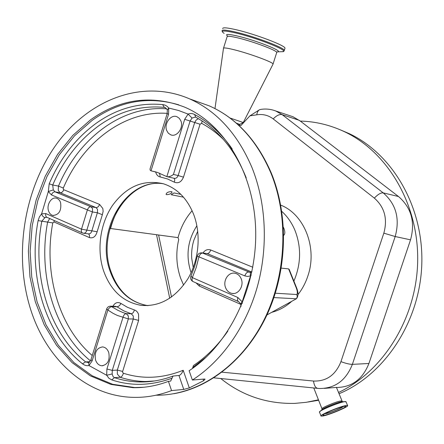 <?xml version="1.0" encoding="UTF-8"?>
<svg xmlns="http://www.w3.org/2000/svg" width="444" height="444" viewBox="0 0 444 444"><rect width="100%" height="100%" fill="white"/><g stroke="black" fill="none" stroke-linecap="round" stroke-linejoin="round"><path stroke-width="0.67" d="M293.889 281.096C301.071 264.097 301.454 247.236 295.027 230.514C291.847 222.877 287.429 216.494 281.762 211.372M192.113 210.717C185.481 218.354 180.791 227.322 178.038 237.623L178.727 239.521C175.669 252.825 176.307 265.728 180.636 278.222L183.611 285.142M283.422 227.317L283.977 228.527C285.17 231.879 285.081 234.138 283.71 235.32M281.268 268.115L288.628 268.903L289.299 269.686M196.892 225.757C187.618 240.293 185.636 255.788 190.942 272.261L191.103 272.694M266.949 314.94L296.364 298.773L273.898 297.585M193.85 214.918C201.254 234.743 198.912 260.19 187.884 278.788C175.325 298.057 159.723 306.915 141.087 305.355C123.093 302.098 110.545 290.459 103.441 270.435C96.581 249.456 100.178 223.687 112.449 205.511C126.407 186.441 143.384 179.193 163.375 183.766C177.212 188.267 187.368 198.651 193.85 214.918M203.635 380.713L205.073 379.159L204.34 379.043L192.38 380.036L189.127 370.718C229.309 344.694 257.359 286.852 255.661 229.587C254.029 172.272 223.726 123.554 184.449 107.054C151.448 94.511 120.158 98.768 90.57 119.813L72.827 135.365L57.592 154.384L45.255 176.196L36.13 200.089L30.447 225.336L28.372 251.193L29.976 276.906L35.281 301.692L44.2 324.769L56.571 345.343L72.106 362.631L90.404 375.885L110.928 384.421L132.995 387.679C144.799 387.923 156.61 385.819 168.426 381.363L170.651 381.091L173.06 376.04L179.437 375.413C181.091 374.409 182.34 372.688 183.183 370.263L189.311 387.923L203.635 380.713L203.08 379.143M167.238 109.718L165.273 107.62L164.33 107.376C140.881 105.217 119.042 111.339 98.807 125.73C78.832 140.36 63.47 160.123 52.714 185.02L53.286 189.932L48.318 191.531L49.195 183.783C60.118 158.453 75.719 138.323 96.009 123.404C116.556 108.719 138.756 102.447 162.609 104.59C165.074 104.823 167.111 105.977 168.731 108.047L167.321 110.012L167.138 113.747L168.559 114.197L151.016 170.823L150.155 170.146L150.028 168.959L167.138 113.753M172.033 378.194C151.276 385.758 131.191 386.33 111.766 379.903L108.869 378.221L106.693 375.269L88.978 365.556C86.641 365.961 84.482 365.379 82.501 363.808C44.6 333.605 27.839 274.464 38.123 220.618L39.411 216.883L41.614 213.825L45.837 213.586L81.507 229.176L86.824 230.159C86.23 232.345 85.082 233.366 83.378 233.228L82.673 233.033C81.407 232.467 81.013 231.185 81.507 229.176L87.368 209.962C88.19 207.798 89.399 206.726 90.992 206.76L95.998 207.57C97.569 207.598 98.757 206.549 99.567 204.412L63.742 189.727L63.253 189.144L63.314 188.062C82.534 142.496 124.092 110.306 167.244 113.37M51.46 194.922L92.385 211.96L86.824 230.159L91.858 230.813L97.391 212.737L92.385 211.96L92.557 208.597L90.992 206.76L55.084 191.864C53.463 191.802 52.253 192.824 51.46 194.922L48.318 191.531L41.614 213.825C42.23 215.895 43.346 217.144 44.961 217.571L41.814 221.229C31.702 274.17 48.279 332.301 85.609 361.899L88.356 362.598M195.482 117.061L192.047 118.06L188.101 114.091C190.371 113.209 192.552 113.359 194.644 114.546C209.124 122.261 221.65 133.749 232.218 149.012M201.598 252.83L202.569 253.047C201.071 253.113 199.872 254.334 198.973 256.699L196.242 267.421L192.341 277.617C191.764 279.792 192.058 281.141 193.218 281.651L238.256 301.465M240.565 303.702L238.572 301.604C237.473 301.115 237.229 299.75 237.845 297.502L192.341 277.617L190.987 276.046L194.677 266.372L197.269 256.194M250.638 272.255L248.363 272.039C246.919 272.155 245.732 273.443 244.799 275.891L197.28 256.155C197.996 253.757 199.6 252.669 202.087 252.891L207.209 253.591L202.569 253.047L249.861 272.361M151.082 381.418L144.605 381.49C136.191 381.252 128.033 379.836 120.141 377.245L117.349 374.12L117.327 370.074L112.277 370.379L106.904 369.003L106.693 375.269L112.154 373.959L113.065 376.584L114.413 377.65C122.333 380.264 130.519 381.69 138.972 381.94L154.534 380.958M192.591 368.359L193.395 365.551C206.388 356.932 217.871 345.449 227.844 331.096M240.987 306.538L240.67 303.924L242.185 301.842L242.335 303.33M251.165 275.286L250.56 275.857L242.185 301.842L237.845 297.502M251.981 271.495L251.126 272.089C250.25 272.605 250.061 273.865 250.56 275.857L247.663 276.462L244.799 275.891M106.904 369.003L122.955 317.488C123.565 315.135 124.653 313.853 126.218 313.653L128.31 315.889L128.333 318.936L117.338 315.44L113.015 313.303L107.875 310.04L92.097 360.961L88.978 365.556L88.756 363.07L90.915 359.845M115.362 306.327L116.933 306.787L111.921 306.649C110.301 306.815 108.952 307.942 107.875 310.04L106.688 308.919C107.431 307.059 108.802 306.155 110.789 306.194L117.81 310.262L122.999 312.576L126.218 313.653L131.185 313.742C132.723 313.542 133.788 312.276 134.388 309.956L127.428 307.287L120.912 303.441C117.721 301.676 115.046 302.614 112.898 306.255M168.426 381.363L171.562 390.592L183.755 389.416L178.965 375.53M189.311 387.923L183.755 389.416M192.38 380.036C221.489 361.355 245.704 327.478 257.12 287.479C268.376 247.425 266.239 203.041 251.964 167.543C237.657 133.999 216.888 111.117 189.66 98.901C142.274 78.377 88.95 99.661 56.821 143.801C24.659 188.173 13.847 252.042 29.526 305.727C44.394 357.492 85.581 397.186 134.937 397.38C147.147 397.474 159.352 395.21 171.562 390.592M151.016 170.823L157.304 172.389L166.839 176.623L184.693 119.314L188.101 114.091L178.521 110.478L168.731 108.047L168.559 114.197M173.426 174.442L178.138 175.53L194.711 122.516L190.099 121.034L173.426 174.442C171.168 176.29 169.009 177.034 166.944 176.657L166.839 176.623M48.529 210.872C46.376 204.823 51.399 196.637 56.371 198.174C58.353 198.734 59.768 200.227 60.606 202.669C61.588 210.656 59.013 214.913 52.875 215.44C50.827 214.896 49.378 213.375 48.529 210.872M166.716 130.558C163.753 123.615 170.996 113.897 177.067 116.778L179.337 118.37L180.891 120.923C183.894 127.833 176.723 137.535 170.701 134.815L168.326 133.206L166.716 130.558M225.574 287.651C222.649 280.658 228.555 271.65 235.054 273.271C237.906 273.937 239.976 275.824 241.253 278.926C244.194 285.842 238.428 294.827 232.018 293.406C229.026 292.79 226.878 290.87 225.574 287.651M95.549 359.995C94.3 352.303 96.648 347.941 102.586 346.914C105.472 347.275 107.531 349.178 108.774 352.636C110.062 360.273 107.764 364.657 101.892 365.784C98.918 365.468 96.803 363.536 95.549 359.995M171.467 191.625C168.32 191.708 166.522 192.613 166.073 194.344L166.678 194.683C169.769 194.433 171.562 193.517 172.056 191.93L171.467 191.625M275.324 293.218L296.853 294.527L297.28 296.875L296.364 298.773M120.835 205.078C116.206 212.154 112.782 219.963 110.567 228.51L109.801 228.954M110.567 228.51L178.038 237.623M183.494 197.18L171.19 194.711L173.993 192.929L180.808 194.322M273.41 110.19L275.774 110.994C271.029 109.185 266.134 108.636 261.089 109.352L259.446 109.768L249.944 115.845L240.903 125.552L238.095 124.686M171.512 297.042L158.602 234.965M249.944 115.845L256.76 114.818C262.842 113.858 268.326 115.229 273.215 118.925L374.331 198.107C384.576 207.159 387.745 218.842 383.832 233.156L340.942 361.649C335.597 375.036 326.462 381.496 313.519 381.041L222 372.172M336.485 387.495C351.853 387.257 362.665 379.254 368.92 363.492L410.534 239.838C415.39 222.122 411.377 207.681 398.484 196.514L300.305 121.073C315.512 121.451 330.286 125.025 344.633 131.79C387.285 151.904 418.559 203.674 417.682 260.667C416.888 317.638 383.4 371.534 338.489 392.479M318.448 399.811L306.277 402.308L294.833 403.391C266.922 404.007 242.23 395.721 220.762 378.532M340.382 129.864L349.262 133.65C392.357 153.935 423.643 206.649 421.8 264.036C420.063 321.395 384.837 374.653 339.005 393.767M318.62 400.255L308.364 401.981M300.305 121.073L292.951 116.717L290.304 115.834M336.447 387.396L324.314 388.389M322.671 416.045C328.921 415.107 349.656 406.36 347.558 405.533L346.092 405.533C340.071 406.327 318.703 415.345 321.051 416.078L322.671 416.045M324.359 415.29C329.681 414.496 347.436 407.009 345.626 406.304L344.361 406.304C339.205 406.998 320.99 414.685 322.982 415.312L324.359 415.29M325.014 413.603L326.079 413.575C329.964 413.009 342.962 407.653 343.018 406.593M325.746 413.214L326.778 413.259C330.503 412.72 343.007 407.492 342.213 406.798M272.943 64.297L273.054 64.025C273.41 62.371 249.561 53.558 234.288 49.778C226.956 47.958 223.343 47.497 223.449 48.385M284.876 48.59L284.998 48.207C285.681 45.693 255.694 34.249 236.391 29.792C227.189 27.667 222.627 27.273 222.722 28.616M243.273 122.533L229.998 118.004M239.743 124.37L236.363 123.149M197.741 231.191L193.928 240.049C192.063 246.015 191.331 252.12 191.725 258.364L193.251 267.604M148.068 305.622L147.513 305.555C129.604 302.325 117.099 290.792 110.001 270.945C95.16 230.786 126.396 177.667 163.303 183.744M240.837 304.384L199.273 286.047L199.572 284.449M196.032 282.889L199.273 286.047M252.803 267.227L210.739 249.983C207.664 248.973 205.067 249.978 202.952 252.997M223.598 139.671C216.805 132.989 209.485 127.539 201.626 123.327L200.05 124.22L183.477 177.162L178.138 175.53C177.267 177.711 175.907 178.627 174.059 178.266L167.399 176.762M155.666 171.9C156.344 174.731 157.864 176.418 160.24 176.967L167.432 178.926L174.314 182.157C178.322 183.733 181.374 182.068 183.477 177.162M63.742 189.727C62.954 191.797 61.766 192.807 60.173 192.752L95.998 207.57L97.558 209.402L97.391 212.737L102.359 214.718L103.13 211.366L102.83 208.497L99.567 204.412M102.359 214.718L97.125 231.785C95.699 236.624 93.129 238.556 89.416 237.584L54.002 221.956L52.786 222.916C43.373 272.355 58.231 326.484 92.252 355.539M120.912 303.441C119.858 305.511 118.526 306.626 116.933 306.787L123.815 310.889L131.185 313.742L133.272 315.967L133.294 318.992L138.617 320.424L138.567 314.385C137.723 312.06 136.33 310.584 134.388 309.956M138.617 320.424L122.644 371.439L122.649 372.449L123.349 373.226C142.74 379.47 162.687 378.482 183.183 370.263M201.626 123.327L202.164 120.984M53.286 189.932L55.084 191.864L60.173 192.752L58.231 190.421L58.486 186.075C78.433 138.633 121.823 105.145 166.778 108.852M111.766 379.903L114.413 377.65L120.141 377.245C121.7 376.906 122.766 375.569 123.349 373.226M165.612 107.798L164.33 107.376L162.609 104.59M122.644 371.439L117.327 370.074L133.294 318.992L128.333 318.936L112.277 370.379L112.154 373.959M63.314 188.062L58.486 186.075L52.714 185.02L49.195 183.783M97.125 231.785L91.858 230.813C91.27 232.983 90.121 233.999 88.423 233.86L83.738 233.272M90.482 360.867C53.891 331.285 37.707 274.109 47.652 222.011L49.7 218.526M52.786 222.916L38.123 220.618M46.809 217.266L44.961 217.571M89.927 361.699L85.609 361.899L82.501 363.808M200.05 124.22L194.711 122.516L196.143 120.035L198.363 118.659M192.047 118.06L190.099 121.034L184.693 119.314M251.476 271.906L207.209 253.591C208.68 253.518 209.851 252.32 210.739 249.983M206.854 356.56L192.618 367.593M143.54 387.273L134.693 387.529L112.654 384.288L92.152 375.768L73.865 362.548L58.342 345.299L45.976 324.775L37.057 301.748L31.752 277.017L30.137 251.359L32.212 225.558L37.879 200.366L46.992 176.529L59.313 154.773L74.531 135.797L92.252 120.285C119.264 101.01 148.107 95.86 178.771 104.845M246.231 177.883C234.743 149.406 217.899 129.171 195.699 117.172L194.644 114.546M110.395 306.182L115.451 306.332M54.201 220.507L54.002 221.956M88.523 233.877L89.544 235.298L89.416 237.584M160.24 176.967L159.546 173.171M174.314 182.157L174.792 179.826L174.054 178.266M156.405 395.204C195.998 395.537 238.089 368.725 262.26 323.349C286.369 277.977 289.482 218.06 270.768 172.722C256.676 140.187 236.236 117.926 209.44 105.938L195.876 101.115M45.837 213.586C45.371 215.54 45.788 216.805 47.086 217.377L82.307 232.872M151.432 170.934L155.861 171.95M92.097 360.961L90.97 359.668L106.643 309.057M134.665 387.695L134.21 387.573M296.853 294.527C297.619 293.134 297.441 290.97 296.315 288.028L296.781 288.289M296.315 288.028L288.628 268.903M298.007 294.588C302.286 289.111 305.566 282.922 307.853 276.024C317.671 247.824 304.223 214.186 280.708 205.111M271.872 312.282C278.888 310.434 285.326 306.954 291.192 301.826M292.951 116.717L275.774 110.994L282.162 114.641L383.233 192.89L398.484 196.514M273.215 118.925C276.584 115.462 279.565 114.036 282.162 114.641L299.389 120.374M374.331 198.107C377.927 194.333 380.897 192.596 383.233 192.89C396.087 204.118 400.072 218.664 395.188 236.53L410.534 239.838M383.832 233.156L395.188 236.53L352.375 364.352L368.92 363.492M340.942 361.649C345.954 363.47 349.767 364.369 352.375 364.352C345.993 380.447 335.031 388.494 319.486 388.506L317.998 388.4C315.695 388.2 314.202 385.747 313.519 381.041M341.969 401.137L340.787 400.965C336.225 401.515 320.263 408.286 322.028 408.907L321.956 409.646M342.868 401.654L341.802 401.692C337.795 402.186 323.892 407.736 322.011 409.596L319.491 411.976M345.837 401.598L344.439 401.615C339.505 402.225 322.205 409.135 319.908 411.41L319.464 412.088M346.092 401.898L344.544 401.692C338.511 402.431 317.183 411.46 319.547 412.254L320.973 415.884M256.76 114.818C257.204 112.227 258.103 110.545 259.446 109.768M276.64 52.747L276.734 52.459C277.173 50.561 253.341 41.57 238.006 37.934C230.647 36.186 227.001 35.814 227.073 36.824L223.537 48.102M273.054 64.025L276.734 52.459L277.289 51.843C284.698 51.815 256.804 40.571 237.901 36.13C227.833 33.811 224.498 33.861 227.883 36.286M281.818 51.704L282.24 51.693C291.702 51.82 258.441 38.278 235.731 32.984C223.637 30.236 219.78 30.375 224.159 33.411M284.182 50.783L284.293 50.422C284.959 47.969 254.961 36.563 235.675 32.073C226.479 29.931 221.928 29.515 222.028 30.83L222.494 32.079M163.32 183.749C127.406 177.7 96.009 231.013 110.861 271.256C117.915 290.986 130.131 302.42 147.513 305.555L141.087 305.355M249.983 272.355L251.126 272.089M190.931 276.174C190.193 278.455 190.837 280.231 192.868 281.496M151.104 381.413L138.972 381.94C150.311 382.267 161.672 380.303 173.06 376.04M132.995 387.679L143.956 387.229M89.294 362.282L88.445 362.587M173.915 393.706C211.383 387.124 247.913 357.009 267.732 313.225C287.451 269.403 288.589 215.046 271.284 173.027C257.148 140.432 236.535 118.071 209.44 105.938L189.66 98.901M52.875 215.44L53.63 215.545M170.701 134.815L171.606 135.081M232.018 293.406L233.616 293.495M101.892 365.784L102.975 365.723M289.161 269.33L296.736 288.178C298.44 292.69 298.407 296.115 296.636 298.457M344.633 131.79L349.262 133.65M336.413 387.318L342.302 401.598L341.858 401.681L346.015 401.709L347.558 405.533M313.786 387.973L321.967 408.758M317.421 388.339L213.88 377.833M169.719 298.274L156.532 234.682M214.974 108.575L223.471 48.429M284.998 48.207L284.293 50.422C284.043 51.104 283.355 51.526 282.24 51.693L277.278 51.854M243.284 122.505L273.06 64.069M239.766 124.364L243.301 122.522M239.366 125.08L239.754 124.353"/></g></svg>
